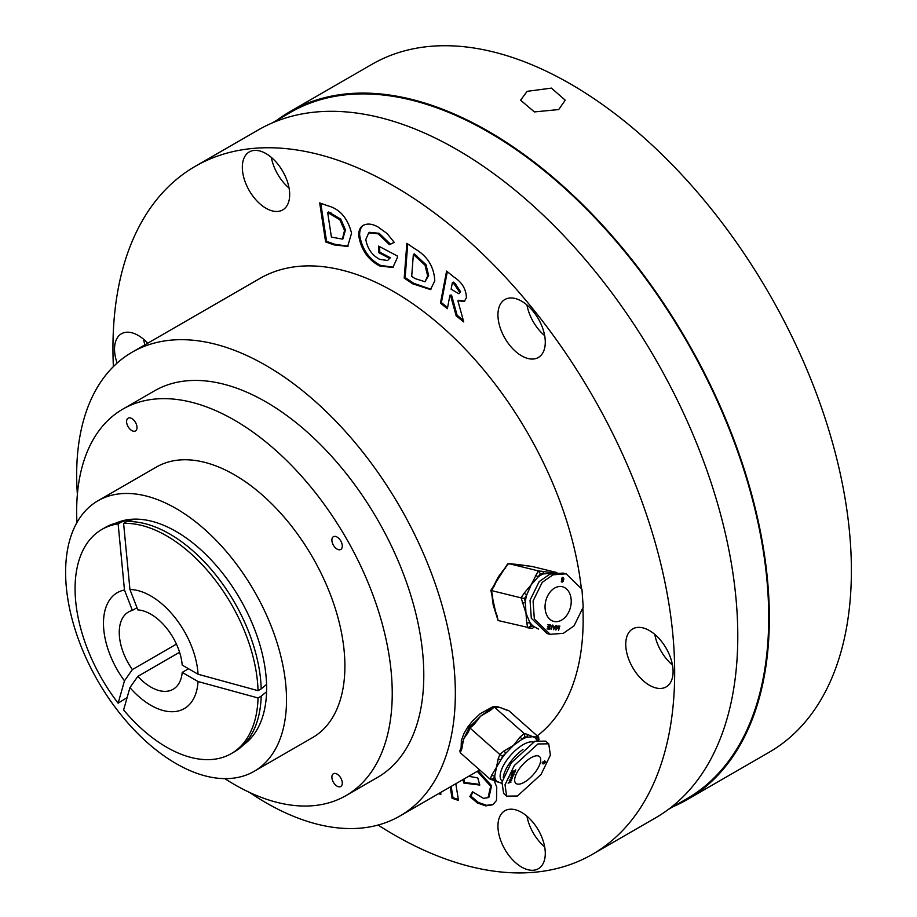 <?xml version="1.0" encoding="UTF-8"?>
<svg xmlns="http://www.w3.org/2000/svg" width="917" height="917" viewBox="0 0 917 917"><rect width="100%" height="100%" fill="white"/><g stroke="black" fill="none" stroke-linecap="round" stroke-linejoin="round"><path stroke-width="1.38" d="M522.518 783.152A17.847 7.29 131.6 0 0 537.018 769.718A17.847 7.29 131.6 0 0 539.54 756.628A17.847 7.29 131.6 0 0 532.869 756.812A17.847 7.29 131.6 0 0 518.369 770.234A17.847 7.29 131.6 0 0 515.858 783.336A17.847 7.29 131.6 0 0 522.518 783.152M501.702 783.37L496.716 781.273L495.398 779.439A29.012 11.841 -48.4 0 1 494.779 775.782L498.229 758.634L499.845 754.508L469.974 728.018L468.358 732.144A2.235 1.364 21.5 0 1 467.773 730.666L463.589 739.022L461.297 747.126A2.235 1.364 -158.5 0 0 461.881 748.604L460.265 752.731L459.864 750.794L461.297 747.126M486.721 711.558L488.956 709.93A2.235 0.63 49.2 0 0 488.887 710.262L480.6 716.166L473.012 723.88M548.733 743.825L545.684 741.119L534.875 741.257L511.296 762.795L501.966 782.109L503.616 793.434L506.665 796.139L517.475 795.99L541.053 774.452L550.383 755.149L548.733 743.825L537.924 743.962L514.334 765.5L505.015 784.814L506.665 796.139M533.339 742.002A25.218 10.293 131.6 0 0 525.865 743.263A25.218 10.293 131.6 0 0 505.382 762.233A25.218 10.293 131.6 0 0 501.828 780.734L502.218 781.089M493.529 778.957L495.398 779.439A2.235 1.994 104.3 0 1 493.323 780.241L490.137 779.221L493.529 778.957L494.779 775.782A2.235 1.364 -158.5 0 1 491.753 775.094L501.244 759.322A29.012 11.841 -48.4 0 1 505.611 753.442L513.52 745.361L521.807 739.457A29.012 11.841 -48.4 0 1 524.375 738.174A29.012 11.841 -48.4 0 1 526.805 737.234L532.972 736.718L535.207 737.864L537.121 740.397M522.965 749.453A25.218 10.293 131.6 0 0 503.227 777.857M545.317 761.282L545.821 761.981L543.07 763.987L542.681 763.368L545.317 761.282M543.861 762.978L544.457 763.506L543.781 763.127M508.11 783.107L511.113 780.619L509.21 780.31L512.374 778.544L509.978 780.115L511.64 780.413L509.015 782.556L510.929 782.212L508.11 783.107M513.772 774.991L511.904 777.719L512.546 778.12L510.161 777.891L513.772 774.991M511.124 775.438L512.259 774.934L511.835 773.639L512.534 774.67L514.873 772.183L512.672 774.75L514.001 774.407L511.124 775.438M512.798 771.174L512.488 772.595L513.417 772.194L514.024 770.624L513.726 772.057L515.79 769.844L515.067 771.701L512.076 773.031L512.798 771.174M512.534 774.67L511.72 773.937M511.995 776.401L510.758 777.605L511.663 777.696L512.122 776.527M544.583 763.208L545.202 761.58L544.583 763.208L543.964 762.405M545.042 761.442L545.512 762.119M543.196 763.689L543.701 762.382L543.196 763.689L542.818 763.093M491.753 775.094L490.137 779.221L460.265 752.731M538.611 739.985L538.737 737.222L508.866 710.732L500.052 707.523L496.716 707.637A2.235 1.994 -75.7 0 0 495.959 707.236L500.052 707.523L505.68 709.712A2.235 1.994 104.3 0 1 506.436 710.113M503.903 751L499.845 754.508L502.493 756.147L505.611 753.442A2.235 0.63 -130.8 0 0 503.903 751L513.52 745.361L520.099 737.016L524.146 733.508L494.274 707.018L490.217 710.526L480.6 716.166L474.032 724.51A2.235 0.63 -130.8 0 0 472.759 723.914L474.341 722.344M526.587 734.127L524.146 733.508L524.925 736.764L526.805 737.234A2.235 1.994 -75.7 0 0 526.587 734.127L532.972 736.718L538.737 737.222M468.358 732.144L463.589 739.022L461.881 748.604M536.64 739.538A2.235 1.994 -75.7 0 0 536.307 736.603M498.229 758.634A2.235 1.364 21.5 0 0 501.244 759.322L502.493 756.147M493.323 780.241L498.011 782.109M520.099 737.016A2.235 0.63 49.2 0 1 521.807 739.457L524.925 736.764M495.959 707.236L493.575 706.629L494.274 707.018L492.005 707.569L492.475 706.881L488.956 709.93A2.235 0.63 49.2 0 1 490.217 710.526M469.573 726.952L469.974 728.018L469.573 726.952M472.759 723.914L469.24 726.952L467.773 730.666M505.68 709.712L508.866 710.732M527.137 91.333L551.449 88.112L565.227 100.194L558.694 109.559L534.393 111.92L520.604 100.194L527.137 91.333M342.293 783.141A7.359 4.253 -120 0 0 339.084 775.725A7.359 4.253 -120 0 0 333.41 773.753A7.359 4.253 -120 0 0 331.885 777.123A7.359 4.253 -120 0 0 335.095 784.539A7.359 4.253 -120 0 0 340.769 786.511A7.359 4.253 -120 0 0 342.293 783.141M342.293 546.085A7.359 4.253 -120 0 0 339.084 538.68A7.359 4.253 -120 0 0 333.41 536.697A7.359 4.253 -120 0 0 331.885 540.067A7.359 4.253 -120 0 0 335.095 547.483A7.359 4.253 -120 0 0 340.769 549.455A7.359 4.253 -120 0 0 342.293 546.085M137 427.563A7.359 4.253 -120 0 0 133.79 420.146A7.359 4.253 -120 0 0 128.116 418.175A7.359 4.253 -120 0 0 126.592 421.545A7.359 4.253 -120 0 0 129.801 428.961A7.359 4.253 -120 0 0 135.475 430.933A7.359 4.253 -120 0 0 137 427.563M545.283 853.406A33.471 19.326 -120 0 0 530.668 819.718A33.471 19.326 -120 0 0 504.877 810.754A33.471 19.326 -120 0 0 497.942 826.079A33.471 19.326 -120 0 0 512.557 859.756A33.471 19.326 -120 0 0 538.348 868.731A33.471 19.326 -120 0 0 545.283 853.406M673.089 671.576A33.471 19.326 -120 0 0 658.475 637.888A33.471 19.326 -120 0 0 632.684 628.924A33.471 19.326 -120 0 0 625.749 644.25A33.471 19.326 -120 0 0 640.364 677.927A33.471 19.326 -120 0 0 666.155 686.902A33.471 19.326 -120 0 0 673.089 671.576M545.283 342.167A33.471 19.326 -120 0 0 530.668 308.49A33.471 19.326 -120 0 0 504.877 299.515A33.471 19.326 -120 0 0 497.942 314.84A33.471 19.326 -120 0 0 512.557 348.529A33.471 19.326 -120 0 0 538.348 357.492A33.471 19.326 -120 0 0 545.283 342.167M289.669 194.599A33.471 19.326 -120 0 0 275.054 160.911A33.471 19.326 -120 0 0 249.264 151.947A33.471 19.326 -120 0 0 242.329 167.261A33.471 19.326 -120 0 0 256.943 200.949A33.471 19.326 -120 0 0 282.734 209.913A33.471 19.326 -120 0 0 289.669 194.599M147.706 343.222A33.471 19.326 -120 0 0 121.457 333.765A33.471 19.326 -120 0 0 114.522 349.09A33.471 19.326 -120 0 0 117.135 363.075M277.026 120.15A397.199 229.319 60 0 1 289.887 111.691A397.199 229.319 60 0 1 595.958 218.108A397.199 229.319 60 0 1 769.34 617.829A397.199 229.319 60 0 1 687.074 799.658A397.199 229.319 60 0 1 673.319 806.57M289.887 111.691L371.935 64.328A397.199 229.319 60 0 1 678.007 170.734A397.199 229.319 60 0 1 851.389 570.454A397.199 229.319 60 0 1 769.122 752.284L687.074 799.658M272.074 123.004L290.334 112.47A396.304 228.803 60 0 1 595.718 218.636A396.304 228.803 60 0 1 768.71 617.462A396.304 228.803 60 0 1 686.627 798.89L668.378 809.424M113.387 366.605A397.199 229.319 60 0 1 112.951 348.185A397.199 229.319 60 0 1 195.206 166.355A397.199 229.319 60 0 1 501.29 272.762A397.199 229.319 60 0 1 674.671 672.493A397.199 229.319 60 0 1 592.405 854.323A397.199 229.319 60 0 1 378.068 825.048M195.206 166.355L258.33 129.916A397.199 229.319 60 0 1 564.402 236.322A397.199 229.319 60 0 1 737.784 636.054A397.199 229.319 60 0 1 655.517 817.884L592.405 854.323M77.372 494.274A267.775 154.595 60 0 1 76.661 474.811A267.775 154.595 60 0 1 132.117 352.22A267.775 154.595 60 0 1 338.465 423.963A267.775 154.595 60 0 1 455.348 693.435A267.775 154.595 60 0 1 399.881 816.027A267.775 154.595 60 0 1 249.504 792.403M582.914 608.647A267.775 154.595 60 0 1 583.155 619.651A267.775 154.595 60 0 1 537.224 735.881M76.948 522.541A223.14 128.839 60 0 1 76.661 511.25A223.14 128.839 60 0 1 122.867 409.097A223.14 128.839 60 0 1 294.827 468.874A223.14 128.839 60 0 1 392.235 693.435A223.14 128.839 60 0 1 346.018 795.589A223.14 128.839 60 0 1 224.803 778.636M122.867 409.097L154.434 390.871A223.14 128.839 60 0 1 326.383 450.66A223.14 128.839 60 0 1 423.792 675.221A223.14 128.839 60 0 1 377.575 777.375L346.018 795.589M286.517 699.82A156.199 90.187 60 0 1 254.158 771.323A156.199 90.187 60 0 1 133.79 729.473A156.199 90.187 60 0 1 65.611 572.277A156.199 90.187 60 0 1 97.959 500.774A156.199 90.187 60 0 1 218.326 542.623A156.199 90.187 60 0 1 286.517 699.82M97.959 500.774L156.349 467.074A156.199 90.187 60 0 1 276.716 508.912A156.199 90.187 60 0 1 344.895 666.109A156.199 90.187 60 0 1 312.548 737.612L254.158 771.323M116.276 522.977A128.082 73.945 60 0 1 120.505 521.383A128.082 73.945 60 0 1 215.885 565.101A128.082 73.945 60 0 1 266.629 688.335A128.082 73.945 60 0 1 247.59 741.498A128.082 73.945 60 0 1 244.094 744.363M455.806 783.737L458.5 800.449L452.047 798.248L450.224 786.958M440.561 792.54L440.871 794.454L438.59 793.675M325.615 241.905L319.689 202.909L327.885 205.821C339.806 208.961 347.692 218.086 351.555 233.193L347.658 246.455L333.948 244.862L325.615 241.905L326.567 241.366L320.778 203.299M404.214 278.08L406.85 243.36L415.172 248.977C427.551 256.256 434.085 266.916 434.773 280.946L430.474 289.554L412.661 283.789L404.214 278.08L405.165 277.53L407.71 243.945M132.117 352.22L259.924 278.436A267.775 154.595 60 0 1 453.56 337.364A267.775 154.595 60 0 1 581.206 587.304M440.447 303.126L446.59 271.1L453.938 277.037C462.019 282.264 466.168 289.199 466.398 297.842L464.266 301.452L457.881 300.776L463.738 321.936L456.173 315.838L450.614 295.664L449.96 295.148L447.358 308.708L440.447 303.126L441.386 302.576L447.324 271.696M363.338 225.318L363.121 225.444C367.247 223.232 372.187 223.737 377.964 226.946L387.1 233.537L394.264 242.397L389.461 244.667L378.262 233.858L368.737 232.861L365.803 239.463C367.419 248.587 372.015 255.201 379.581 259.316L387.582 260.508L389.61 258.399L378.836 252.702L378.595 246.088L397.302 255.981L397.416 257.574L392.831 267.523L379.546 265.907C367.992 259.694 361.034 249.596 358.696 235.635C358.604 230.614 360.072 227.21 363.121 225.444L363.247 225.376M494.125 780.493L496.739 787.095L496.51 800.449L492.773 804.771L485.666 805.871L477.379 802.96L469.836 796.598L472.576 791.807L483.5 798.375L488.039 797.664L490.664 786.27L477.276 771.346M468.633 776.332L477.768 777.88L479.797 785.067L463.853 783.072L462.902 779.645M143.533 339.221A33.471 19.326 -120 0 0 144.92 344.826M271.34 157.392A33.471 19.326 -120 0 0 289.061 188.065M526.954 304.971A33.471 19.326 -120 0 0 544.675 335.645M654.772 634.369A33.471 19.326 -120 0 0 672.482 665.054M526.954 816.199A33.471 19.326 -120 0 0 544.675 846.884M464.713 301.154L458.821 300.226L457.881 300.776M463.268 320.251L457.125 315.288L456.173 315.838M457.125 315.288L451.554 295.125L450.614 295.664M451.554 295.125L449.96 295.148M447.576 307.573L441.386 302.576M458.913 293.772L460.666 291.824L455.222 283.651L453.319 282.115L452.368 282.665L451.107 289.21L458.913 293.772L459.715 292.374L454.27 284.201L452.368 282.665M460.666 291.824L459.715 292.374M430.944 289.268L413.613 283.238L405.165 277.53M424.995 281.76L428.629 275.455L425.992 264.658L414.312 253.906L413.361 254.456L411.699 276.338L414.965 278.539L424.995 281.76L427.689 275.994L425.041 265.208L413.361 254.456M416.685 255.522L415.745 256.061M425.992 264.658L425.041 265.208M428.629 275.455L427.689 275.994M394.218 242.329L389.461 244.667M390.401 244.128L379.202 233.308L378.262 233.858M379.202 233.308L369.689 232.31L368.737 232.861M387.582 260.508L389.61 258.399M390.55 257.86L379.776 252.152L378.836 252.702M379.776 252.152L379.581 246.604M393.301 267.237L380.498 265.368L379.546 265.907M380.498 265.368C368.932 259.144 361.986 249.057 359.647 235.084L358.696 235.635M359.647 235.084C359.544 230.064 361.023 226.671 364.072 224.894M348.116 246.169L334.888 244.312L326.567 241.366M342.832 238.787L345.491 229.972L340.792 219.197L328.618 211.976L327.667 212.515L331.404 237.09L342.385 239.108L344.54 230.511L339.84 219.748L327.667 212.515M330.957 212.801L330.017 213.352M340.792 219.197L339.84 219.748M345.491 229.972L344.54 230.511M493.243 804.484L486.618 805.321L478.33 802.421L477.379 802.96M478.33 802.421L470.788 796.059L469.836 796.598M470.788 796.059L472.977 792.219M488.039 797.664L488.99 797.114L491.604 785.72L490.664 786.27M491.604 785.72L478.215 770.796M479.602 784.379L464.804 782.522L463.853 783.072M464.804 782.522L464.277 780.837L463.337 781.387M464.277 780.837L463.842 779.095M486.618 805.321L485.666 805.871M458.351 799.532L452.998 797.698L452.047 798.248M452.998 797.698L451.164 786.419M440.722 793.537L439.53 793.136M570.832 605.656A17.847 12.746 103.8 0 0 562.408 586.742A17.847 12.746 103.8 0 0 545.443 602.503A17.847 12.746 103.8 0 0 553.879 621.417A17.847 12.746 103.8 0 0 570.832 605.656M526.702 622.838L527.825 627.836L530.656 626.139L529.797 622.288A2.235 0.894 167.4 0 1 526.702 622.838L525.991 613.232L521.131 597.873L491.397 590.559L492.521 595.557A2.235 0.894 -12.6 0 1 491.913 595.122L493.231 605.163L496.372 615.078A2.235 0.894 167.4 0 0 496.98 615.513L498.091 620.522L531.929 628.351A2.235 1.559 -82.9 0 0 533.717 626.517A29.012 20.713 -76.2 0 1 529.797 622.288L525.991 613.232L525.338 602.32A29.012 20.713 -76.2 0 1 525.831 598.641A29.012 20.713 -76.2 0 1 526.679 595.007L531.207 584.748L538.084 577.011A29.012 20.713 -76.2 0 1 543.345 573.927L553.398 573.033M566.121 573.836L563.084 573.091L549.959 574.076L539.185 581.584L530.037 600.222L531.298 618.241L547.14 633.578L550.166 634.323L563.29 633.338L574.065 625.83L583.212 607.192L581.951 589.173L566.121 573.836L552.997 574.821L542.222 582.329L533.075 600.967L534.336 618.986L550.166 634.323M538.531 629.085L533.717 626.517L530.656 626.139M563.084 577.504L563.909 578.982L562.213 582.112L561.743 578.753L563.221 577.527M558.625 630.323L557.937 626.563L555.92 629.99L556.31 625.554L556.321 628.787L558.04 625.772L558.682 629.085L559.84 625.99L558.579 630.311M552.894 625.13L553.409 626.632L554.854 626.815L555.897 625.509L553.593 629.704L552.894 625.13M551.232 629.406L551.541 627.744L549.501 629.188L551.426 627.423L550.177 624.798L551.644 627.136L552.321 625.062L551.232 629.406M547.117 628.902L548.71 628.638L548.962 627.285L547.529 626.655L549.042 626.838L549.352 625.153L547.919 624.511L549.719 624.741L548.916 629.119L547.117 628.902M548.962 627.285L547.472 626.987M549.352 625.153L547.862 624.855M548.068 628.558L547.14 628.787M548.916 629.119L547.999 628.89M553.421 628.764L554.613 627.239L553.157 626.953M553.157 627.022L553.73 628.844M554.613 627.239L553.478 627.102M563.909 578.982L562.992 577.951L562.029 578.787L562.637 579.808L563.623 578.936L562.259 577.767M562.167 577.274L562.992 578.765M563.061 580.106L562.144 579.888L562.442 580.874L561.307 581.882M563.347 581.103L562.557 580.255L561.812 580.908L562.316 581.665L563.072 581.057L561.972 580.106M562.717 578.719L562.087 577.721M561.754 578.719L562.637 579.808M561.846 579.613L562.476 579.762M561.525 580.839L562.316 581.665M561.548 581.47L562.144 581.619M556.86 572.54L532.078 566.465M532.341 566.5L512.5 564.047A2.235 1.559 -82.9 0 0 512.374 564.024L512.374 564.024A2.235 1.559 -82.9 0 0 512.248 564.012M523.985 593.368L521.131 597.873L524.478 598.48L526.679 595.007A2.235 0.665 -147.6 0 0 523.985 593.368L531.207 584.748L538.256 570.867L542.222 571.36A2.235 1.559 -82.9 0 1 543.345 573.927L540.285 573.549L538.256 570.867L508.522 563.554L498.447 576.678L494.263 586.043A2.235 0.665 -147.6 0 0 493.552 586.123L498.447 576.678L504.958 568.127A2.235 0.665 32.4 0 1 505.668 568.059M542.222 571.36L554.006 572.907M492.521 595.557L493.231 605.163L496.98 615.513M528.089 627.87L531.803 628.328A2.235 1.559 -82.9 0 0 531.929 628.351L532.055 628.363M540.285 573.549L538.084 577.011A2.235 0.665 -147.6 0 0 535.39 575.372M522.243 602.882A2.235 0.894 -12.6 0 0 525.338 602.32L524.478 598.48M496.372 615.078L498.091 620.522M504.958 568.127L507.651 563.886L512.5 564.047M198.049 674.247L182.219 665.112A44.624 25.768 60 0 0 137.848 609.92L129.939 589.516A66.941 38.652 60 0 1 198.049 674.247L258.055 690.673A129.423 74.724 60 0 0 123.6 523.401L126.752 521.578A129.423 74.724 60 0 1 261.207 688.85L258.055 690.673M182.219 672.402L198.049 681.537A66.941 38.652 60 0 1 129.939 687.624L137.848 676.356A44.624 25.768 60 0 0 173.13 689.275A44.624 25.768 60 0 0 182.219 672.402L188.524 668.757M129.939 589.516L123.6 523.401M198.049 681.537L258.055 697.963A129.423 74.724 60 0 1 231.302 753.602A129.423 74.724 60 0 1 123.6 709.976L129.939 687.624M258.055 697.963L261.207 696.141A129.423 74.724 60 0 1 242.031 746.243A129.423 74.724 60 0 1 234.465 751.78L231.302 753.602M266.572 684.437L261.207 688.85M126.752 521.578L134.363 519.137M261.207 696.141L266.583 691.716M179.583 652.262L137.848 676.356M132.38 669.559L124.471 680.827A66.941 38.652 60 0 1 124.471 589.998L132.38 610.401A44.624 25.768 60 0 0 128.506 611.971A44.624 25.768 60 0 0 132.38 669.559L176.431 644.124M124.471 680.827L118.133 703.179A129.423 74.724 60 0 1 101.879 529.43A129.423 74.724 60 0 1 118.133 523.894L124.471 589.998M118.133 703.179L127.108 697.596M101.879 529.43L105.042 527.607A129.423 74.724 60 0 1 113.616 523.825A129.423 74.724 60 0 1 121.285 522.071L118.133 523.894M129.331 519.481L121.285 522.071M137 607.742L132.38 610.401M496.716 707.637L494.274 707.018M474.032 724.51L469.974 728.018M538.084 740.111L536.789 739.778M455.222 283.651L454.27 284.201M413.613 283.238L412.661 283.789M334.888 244.312L333.948 244.862M494.263 586.043L491.397 590.559M461.148 747.515L461.354 740.455L463.922 733.554L467.716 727.135L472.324 721.232L480.233 713.667L492.257 707.076M544.618 760.766L545.535 761.568M543.334 762.405L544.251 763.219M543.036 761.58L543.953 762.382M542.05 762.887L542.967 763.689M493.919 706.709L497.22 706.571L501.553 708.096M538.841 739.927L539.139 739.159M399.881 816.027L479.683 769.948M342.385 239.108L343.336 238.558M495.914 613.347L491.581 593.597M562.19 577.744L563.107 577.974M561.64 579.567L562.557 579.785M561.72 580.037L562.625 580.266M561.307 581.412L562.224 581.642M492.624 587.579L504.51 568.792M519.297 564.7L532.215 566.477M491.913 595.122L490.859 590.376L493.552 586.123M518.243 564.585L508.396 563.531M250.822 738.242L242.031 746.243M124.941 520.203L113.616 523.825"/></g></svg>
